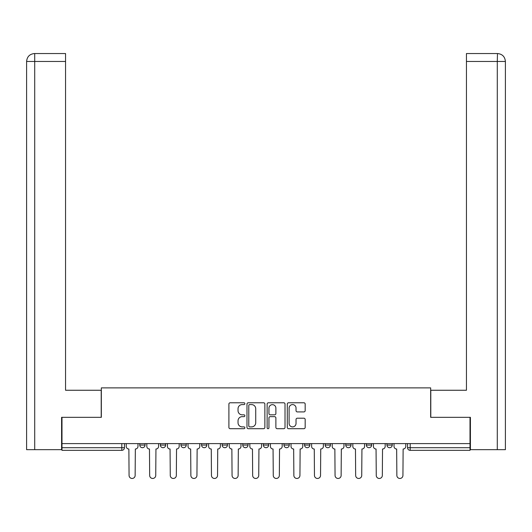 <?xml version="1.0" encoding="UTF-8"?>
<svg xmlns="http://www.w3.org/2000/svg" width="532" height="532" viewBox="0 0 532 532"><rect width="100%" height="100%" fill="white"/><g stroke="black" fill="none" stroke-linecap="round" stroke-linejoin="round"><path stroke-width="0.8" d="M244.873 403.688A0.904 0.904 0 0 0 243.969 402.777L230.196 402.777A1.297 1.297 0 0 0 228.9 404.074L228.9 427.409A1.297 1.297 0 0 0 230.196 428.699L243.969 428.699A0.904 0.904 0 0 0 244.873 427.794A0.904 0.904 0 0 0 243.969 426.89L242.186 426.89A4.15 4.15 0 0 1 238.037 422.741L238.037 420.799A4.15 4.15 0 0 1 242.186 416.649L243.969 416.649A0.904 0.904 0 0 0 244.873 415.738A0.904 0.904 0 0 0 243.969 414.834L242.186 414.834A4.15 4.15 0 0 1 238.037 410.684L238.037 408.742A4.15 4.15 0 0 1 242.186 404.593L243.969 404.593A0.904 0.904 0 0 0 244.873 403.688M366.355 443.602L366.355 445.058L371.635 445.058A2.64 2.64 0 0 1 368.995 447.698A2.64 2.64 0 0 1 366.355 445.058L366.355 443.602M304.557 443.602L304.557 445.058L309.837 445.058A2.64 2.64 0 0 1 307.197 447.698A2.64 2.64 0 0 1 304.557 445.058L304.557 443.602M263.36 443.602L263.36 445.058L268.64 445.058A2.64 2.64 0 0 1 266 447.698A2.64 2.64 0 0 1 263.36 445.058L263.36 443.602M242.758 443.602L242.758 445.058L248.045 445.058A2.64 2.64 0 0 1 245.398 447.698A2.64 2.64 0 0 1 242.758 445.058L242.758 443.602M201.562 443.602L201.562 445.058L206.842 445.058A2.64 2.64 0 0 1 204.202 447.698A2.64 2.64 0 0 1 201.562 445.058L201.562 443.602M303.878 411.914A1.297 1.297 0 0 0 305.175 410.618L305.175 404.074A1.297 1.297 0 0 0 303.878 402.777L288.583 402.777A1.297 1.297 0 0 0 287.287 404.074L287.287 427.409A1.297 1.297 0 0 0 288.583 428.699L303.878 428.699A1.297 1.297 0 0 0 305.175 427.409L305.175 419.502A1.297 1.297 0 0 0 303.878 418.205L297.335 418.205A1.297 1.297 0 0 0 296.038 419.502L296.038 423.419A3.465 3.465 0 0 1 292.573 426.89A3.465 3.465 0 0 1 289.102 423.419L289.102 408.064A3.465 3.465 0 0 1 292.573 404.593A3.465 3.465 0 0 1 296.038 408.064L296.038 410.618A1.297 1.297 0 0 0 297.335 411.914L303.878 411.914M34.72 449.68L26.6 449.68L26.6 61.459C27.072 56.651 29.712 54.005 34.514 53.539L65.556 53.539L65.556 61.459L34.72 61.459L34.72 449.68L61.592 449.68L61.592 417.327L101.339 417.327L101.339 387.881L430.661 387.881L430.661 417.327L470.009 417.327L470.009 443.602L61.991 443.602L61.991 447.698L124.448 447.698L124.448 443.602L124.448 447.698A2.64 2.64 0 0 1 121.808 450.338L61.991 450.338L61.991 447.698M61.991 417.327L61.991 443.602M264.863 404.074A1.297 1.297 0 0 0 263.573 402.777L248.278 402.777A1.297 1.297 0 0 0 246.981 404.074L246.981 427.409A1.297 1.297 0 0 0 248.278 428.699L263.573 428.699A1.297 1.297 0 0 0 264.863 427.409L264.863 404.074M268.427 402.777L283.722 402.777A1.297 1.297 0 0 1 285.019 404.074L285.019 427.409A1.297 1.297 0 0 1 283.722 428.699L277.179 428.699A1.297 1.297 0 0 1 275.882 427.409L275.882 417.946A1.297 1.297 0 0 0 274.585 416.649L270.243 416.649A1.297 1.297 0 0 0 268.946 417.946L268.946 427.794A0.904 0.904 0 0 1 268.042 428.699A0.904 0.904 0 0 1 267.137 427.794L267.137 404.074A1.297 1.297 0 0 1 268.427 402.777M407.552 443.602L407.552 447.698L470.009 447.698L470.009 450.338L410.192 450.338A2.64 2.64 0 0 1 407.552 447.698M470.009 443.602L470.009 447.698M392.237 443.602L392.237 445.058A2.64 2.64 0 0 1 389.597 447.698A2.64 2.64 0 0 1 386.957 445.058A2.64 2.64 0 0 0 389.597 447.698M386.957 443.602L386.957 445.058L392.237 445.058M371.635 443.602L371.635 445.058A2.64 2.64 0 0 1 368.995 447.698M351.04 443.602L351.04 445.058A2.64 2.64 0 0 1 348.4 447.698A2.64 2.64 0 0 1 345.753 445.058L351.04 445.058M345.753 443.602L345.753 445.058M330.438 443.602L330.438 445.058A2.64 2.64 0 0 1 327.798 447.698A2.64 2.64 0 0 1 325.158 445.058L330.438 445.058L330.438 443.602M325.158 443.602L325.158 445.058M309.837 443.602L309.837 445.058M289.242 443.602L289.242 445.058A2.64 2.64 0 0 1 286.602 447.698A2.64 2.64 0 0 1 283.955 445.058L289.242 445.058L289.242 443.602M283.955 443.602L283.955 445.058M268.64 443.602L268.64 445.058L268.64 443.602M248.045 445.058L248.045 443.602L248.045 445.058A2.64 2.64 0 0 1 245.398 447.698M227.443 443.602L227.443 445.058A2.64 2.64 0 0 1 224.803 447.698A2.64 2.64 0 0 1 222.163 445.058A2.64 2.64 0 0 0 224.803 447.698A2.64 2.64 0 0 0 227.443 445.058L227.443 443.602M222.163 443.602L222.163 445.058L227.443 445.058M206.842 443.602L206.842 445.058M186.247 443.602L186.247 445.058A2.64 2.64 0 0 1 183.6 447.698A2.64 2.64 0 0 1 180.96 445.058A2.64 2.64 0 0 0 183.6 447.698A2.64 2.64 0 0 0 186.247 445.058L180.96 445.058L180.96 443.602M160.365 443.602L160.365 445.058L165.645 445.058L165.645 443.602L165.645 445.058A2.64 2.64 0 0 1 163.005 447.698A2.64 2.64 0 0 1 160.365 445.058A2.64 2.64 0 0 0 163.005 447.698M139.763 443.602L139.763 445.058L145.043 445.058L145.043 443.602L145.043 445.058A2.64 2.64 0 0 1 142.403 447.698A2.64 2.64 0 0 1 139.763 445.058A2.64 2.64 0 0 0 142.403 447.698M121.808 443.602L121.808 450.338A2.64 2.64 0 0 0 124.448 447.698M249.701 404.593A0.904 0.904 0 0 0 248.796 405.504L248.796 425.979A0.904 0.904 0 0 0 249.701 426.89L251.583 426.89A4.15 4.15 0 0 0 255.726 422.741L255.726 408.742A4.15 4.15 0 0 0 251.583 404.593L249.701 404.593M275.882 408.124A3.465 3.465 0 0 0 272.417 404.659A3.465 3.465 0 0 0 268.946 408.124L268.946 413.537A1.297 1.297 0 0 0 270.243 414.834L274.585 414.834A1.297 1.297 0 0 0 275.882 413.537L275.882 408.124M126.23 446.375L126.23 443.602L126.23 446.375A2.64 2.64 0 0 0 128.87 449.015L129.07 475.428A3.039 3.039 0 0 0 132.102 478.461A3.039 3.039 0 0 0 135.141 475.428L135.341 449.015A2.64 2.64 0 0 0 137.981 446.375L137.981 443.602L137.981 446.375M128.87 449.015L129.07 475.428M135.141 475.428L135.341 449.015M146.825 446.375L146.825 443.602L146.825 446.375A2.64 2.64 0 0 0 149.472 449.015L149.665 475.428A3.039 3.039 0 0 0 152.704 478.461A3.039 3.039 0 0 0 155.743 475.428L155.942 449.015A2.64 2.64 0 0 0 158.583 446.375L158.583 443.602L158.583 446.375M167.427 446.375L167.427 443.602L167.427 446.375A2.64 2.64 0 0 0 170.067 449.015L170.267 475.428A3.039 3.039 0 0 0 173.306 478.461A3.039 3.039 0 0 0 176.338 475.428L176.538 449.015A2.64 2.64 0 0 0 179.178 446.375L179.178 443.602L179.178 446.375M101.206 417.327L101.206 390.255L65.556 390.255L65.556 61.459M34.52 53.539C29.706 54.011 27.066 56.651 26.6 61.459L26.6 370.452L26.6 61.459L34.72 61.459L34.72 53.539L65.556 53.539M430.794 417.327L430.794 390.255L466.444 390.255L466.444 53.539L497.48 53.539L497.28 61.459L466.444 61.459M505.4 370.452L505.4 61.459L505.4 449.68L470.408 449.68L470.408 417.327L470.009 417.327M497.28 449.68L497.28 61.459L505.4 61.459C504.928 56.651 502.288 54.005 497.487 53.539M149.472 449.015L149.665 475.428M155.743 475.428L155.942 449.015M170.067 449.015L170.267 475.428M176.338 475.428L176.538 449.015M188.029 446.375L188.029 443.602L188.029 446.375A2.64 2.64 0 0 0 190.669 449.015L190.868 475.428A3.039 3.039 0 0 0 193.901 478.461A3.039 3.039 0 0 0 196.94 475.428L197.139 449.015A2.64 2.64 0 0 0 199.779 446.375L199.779 443.602L199.779 446.375M208.624 446.375L208.624 443.602L208.624 446.375A2.64 2.64 0 0 0 211.264 449.015L211.463 475.428A3.039 3.039 0 0 0 214.502 478.461A3.039 3.039 0 0 0 217.541 475.428L217.734 449.015A2.64 2.64 0 0 0 220.381 446.375L220.381 443.602L220.381 446.375M229.226 446.375L229.226 443.602L229.226 446.375A2.64 2.64 0 0 0 231.866 449.015L232.065 475.428A3.039 3.039 0 0 0 235.104 478.461A3.039 3.039 0 0 0 238.137 475.428L238.336 449.015A2.64 2.64 0 0 0 240.976 446.375L240.976 443.602L240.976 446.375M190.669 449.015L190.868 475.428M196.94 475.428L197.139 449.015M211.264 449.015L211.463 475.428M217.541 475.428L217.734 449.015M231.866 449.015L232.065 475.428M238.137 475.428L238.336 449.015M249.827 446.375L249.827 443.602L249.827 446.375A2.64 2.64 0 0 0 252.467 449.015L252.66 475.428A3.039 3.039 0 0 0 255.699 478.461A3.039 3.039 0 0 0 258.738 475.428L258.938 449.015A2.64 2.64 0 0 0 261.578 446.375L261.578 443.602L261.578 446.375M252.467 449.015L252.66 475.428M258.738 475.428L258.938 449.015M270.422 446.375L270.422 443.602L270.422 446.375A2.64 2.64 0 0 0 273.062 449.015L273.262 475.428A3.039 3.039 0 0 0 276.301 478.461A3.039 3.039 0 0 0 279.34 475.428L279.533 449.015A2.64 2.64 0 0 0 282.173 446.375L282.173 443.602L282.173 446.375M273.062 449.015L273.262 475.428M279.34 475.428L279.533 449.015M291.024 446.375L291.024 443.602L291.024 446.375A2.64 2.64 0 0 0 293.664 449.015L293.863 475.428A3.039 3.039 0 0 0 296.896 478.461A3.039 3.039 0 0 0 299.935 475.428L300.134 449.015A2.64 2.64 0 0 0 302.775 446.375L302.775 443.602L302.775 446.375M293.664 449.015L293.863 475.428M299.935 475.428L300.134 449.015M311.619 446.375L311.619 443.602L311.619 446.375A2.64 2.64 0 0 0 314.266 449.015L314.459 475.428A3.039 3.039 0 0 0 317.498 478.461A3.039 3.039 0 0 0 320.537 475.428L320.736 449.015A2.64 2.64 0 0 0 323.376 446.375L323.376 443.602L323.376 446.375M314.266 449.015L314.459 475.428M320.537 475.428L320.736 449.015M332.221 446.375L332.221 443.602L332.221 446.375A2.64 2.64 0 0 0 334.861 449.015L335.06 475.428A3.039 3.039 0 0 0 338.099 478.461A3.039 3.039 0 0 0 341.132 475.428L341.331 449.015A2.64 2.64 0 0 0 343.971 446.375L343.971 443.602L343.971 446.375M334.861 449.015L335.06 475.428M341.132 475.428L341.331 449.015M352.822 446.375L352.822 443.602L352.822 446.375A2.64 2.64 0 0 0 355.462 449.015L355.662 475.428A3.039 3.039 0 0 0 358.694 478.461A3.039 3.039 0 0 0 361.733 475.428L361.933 449.015A2.64 2.64 0 0 0 364.573 446.375L364.573 443.602L364.573 446.375M355.462 449.015L355.662 475.428M361.733 475.428L361.933 449.015M373.417 446.375L373.417 443.602L373.417 446.375A2.64 2.64 0 0 0 376.058 449.015L376.257 475.428A3.039 3.039 0 0 0 379.296 478.461A3.039 3.039 0 0 0 382.335 475.428L382.528 449.015A2.64 2.64 0 0 0 385.175 446.375L385.175 443.602L385.175 446.375M376.058 449.015L376.257 475.428M382.335 475.428L382.528 449.015M394.019 446.375L394.019 443.602L394.019 446.375A2.64 2.64 0 0 0 396.659 449.015L396.859 475.428A3.039 3.039 0 0 0 399.898 478.461A3.039 3.039 0 0 0 402.93 475.428L403.13 449.015A2.64 2.64 0 0 0 405.77 446.375L405.77 443.602L405.77 446.375M396.659 449.015L396.859 475.428M402.93 475.428L403.13 449.015M410.192 443.602L410.192 450.338M26.6 61.459L26.6 370.452"/></g></svg>
